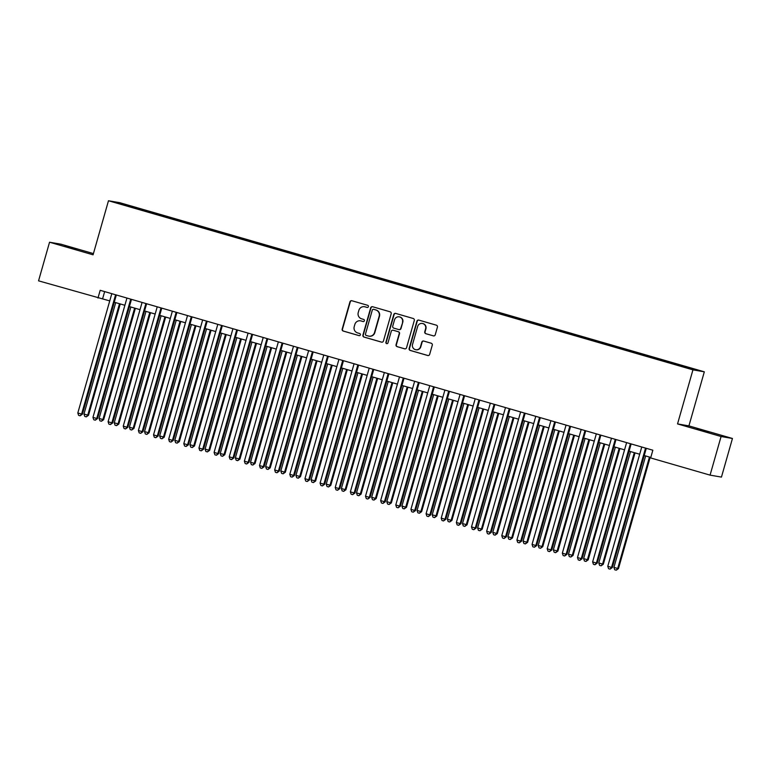 <?xml version="1.0" encoding="UTF-8"?>
<svg xmlns="http://www.w3.org/2000/svg" width="771" height="771" viewBox="0 0 771 771"><rect width="100%" height="100%" fill="white"/><g stroke="black" fill="none" stroke-linecap="round" stroke-linejoin="round"><path stroke-width="1.16" d="M368.403 306.665A1.108 1.079 -80.2 0 0 367.661 305.306L351.875 300.738A1.581 1.552 -80.2 0 0 349.957 301.827L342.179 329.111A1.581 1.552 -80.2 0 0 343.24 331.058L359.026 335.626A1.108 1.079 -80.2 0 0 360.365 334.874A1.108 1.079 -80.2 0 0 359.633 333.506L357.59 332.918A5.05 4.954 -80.2 0 1 354.217 326.692L354.862 324.418A5.05 4.954 -80.2 0 1 361.001 320.938L363.045 321.526A1.108 1.079 -80.2 0 0 364.384 320.765A1.108 1.079 -80.2 0 0 363.652 319.406L361.609 318.818A5.05 4.954 -80.2 0 1 358.236 312.592L358.881 310.318A5.05 4.954 -80.2 0 1 365.02 306.839L367.063 307.427A1.108 1.079 -80.2 0 0 368.403 306.665M709.05 432.136L697.186 428.984L709.05 432.136M76.888 249.235L65.034 246.084L76.888 249.235M691.433 368.181L685.506 366.601L691.433 368.181M433.321 335.877A1.581 1.552 -80.2 0 0 435.239 334.787L437.417 327.126A1.581 1.552 -80.2 0 0 436.367 325.179L418.826 320.11A1.581 1.552 -80.2 0 0 416.909 321.199L409.141 348.492A1.581 1.552 -80.2 0 0 410.191 350.429L427.732 355.508A1.581 1.552 -80.2 0 0 429.649 354.419L432.28 345.177A1.581 1.552 -80.2 0 0 431.23 343.23L423.722 341.052A1.581 1.552 -80.2 0 0 421.804 342.141L420.494 346.728A4.221 4.134 -80.2 0 1 415.8 349.735A4.221 4.134 -80.2 0 1 412.543 344.425L417.66 326.461A4.221 4.134 -80.2 0 1 422.354 323.454A4.221 4.134 -80.2 0 1 425.611 328.764L424.763 331.752A1.581 1.552 -80.2 0 0 425.814 333.698L433.63 335.925A1.581 1.552 -80.2 0 0 433.639 335.925L425.814 333.698M677.545 423.915L721.078 436.511L710.072 475.129L721.454 477.095L732.45 438.477L688.917 425.881L704.318 371.815L692.946 369.849L677.545 423.915L688.917 425.881M93.426 253.592L60.928 244.185L49.546 242.219L93.079 254.815L108.48 200.749L692.946 369.849M49.546 242.219L38.55 280.837L109.742 300.902M710.072 475.129L650.647 457.935L652.844 450.206L100.182 290.31L97.984 298.03M391.196 313.758A1.581 1.552 -80.2 0 0 390.145 311.812L372.605 306.733A1.581 1.552 -80.2 0 0 370.687 307.822L362.919 335.115A1.581 1.552 -80.2 0 0 363.97 337.062L381.51 342.131A1.581 1.552 -80.2 0 0 383.428 341.052L391.196 313.758M395.716 313.421L413.256 318.5A1.581 1.552 -80.2 0 1 414.306 320.447L406.539 347.731A1.581 1.552 -80.2 0 1 404.621 348.82L397.113 346.651A1.581 1.552 -80.2 0 1 396.053 344.704L399.214 333.631A1.581 1.552 -80.2 0 0 398.154 331.684L393.181 330.248A1.581 1.552 -80.2 0 0 391.263 331.337L387.977 342.854A1.108 1.079 -80.2 0 1 386.753 343.644A1.108 1.079 -80.2 0 1 385.895 342.257L393.798 314.51A1.581 1.552 -80.2 0 1 395.716 313.421A1.581 1.552 -80.2 0 0 394.106 314.558L393.798 314.51M127.601 205.269L136.679 207.765L127.601 205.269M704.318 371.815L119.862 202.715L108.48 200.749M678.017 365.146L680.408 365.04L141.372 209.086L139.223 208.71L138.876 209.404M678.258 364.664L694.912 369.482L671.425 363.488L132.39 207.524L117.886 203.081L122.56 203.891L139.223 208.71M721.078 436.511L732.45 438.477M114.272 302.213L124.883 305.277M129.422 306.588L140.033 309.663M144.562 310.973L155.173 314.038M159.703 315.349L170.314 318.423M174.844 319.734L185.454 322.798M189.984 324.109L200.595 327.183M205.125 328.494L215.735 331.569M220.265 332.879L230.876 335.944M235.406 337.255L246.016 340.329M250.546 341.64L261.157 344.704M265.687 346.015L276.297 349.09M280.837 350.4L291.448 353.465M295.977 354.776L306.588 357.85M311.118 359.161L321.729 362.225M326.258 363.536L336.869 366.611M341.399 367.921L352.01 370.996M356.539 372.306L367.15 375.371M371.68 376.682L382.291 379.756M386.82 381.067L397.431 384.131M401.961 385.442L412.572 388.517M417.101 389.827L427.712 392.892M432.242 394.203L442.862 397.277M447.392 398.588L458.003 401.662M462.533 402.973L473.143 406.038M477.673 407.348L488.284 410.423M492.814 411.733L503.424 414.798M507.954 416.109L518.565 419.183M523.095 420.494L533.705 423.558M538.235 424.869L548.846 427.944M553.376 429.254L563.987 432.319M568.516 433.63L579.127 436.704M583.657 438.015L594.268 441.089M598.807 442.4L609.418 445.465M613.947 446.775L624.558 449.85M629.088 451.16L639.699 454.225M644.228 455.536L650.782 457.434M104.654 291.602L102.591 298.83M141.093 210.049L141.372 209.086M122.811 204.508L122.56 203.891M367.324 307.475L365.329 306.887A5.05 4.954 -80.2 0 0 364.799 306.771L364.5 306.713M360.481 320.823L360.789 320.871A5.05 4.954 -80.2 0 1 361.31 320.996L363.314 321.574M351.865 300.738A1.581 1.552 -80.2 0 0 350.265 301.875L342.488 329.169A1.581 1.552 -80.2 0 0 343.548 331.116L359.296 335.674M372.595 306.733A1.581 1.552 -80.2 0 0 370.996 307.88L363.218 335.163A1.581 1.552 -80.2 0 0 364.278 337.11L381.818 342.189A1.581 1.552 -80.2 0 0 381.828 342.189L381.51 342.131M373.636 309.335A1.108 1.079 -80.2 0 0 372.297 310.096L365.473 334.045A1.108 1.079 -80.2 0 0 366.206 335.414L368.365 336.031A5.05 4.954 -80.2 0 0 374.504 332.561L379.168 316.187A5.05 4.954 -80.2 0 0 375.795 309.952L373.945 309.383A1.108 1.079 -80.2 0 0 373.713 309.344M368.885 336.156L369.193 336.204A5.05 4.954 -80.2 0 0 374.812 332.609L374.504 332.561M373.945 309.383L376.103 310.009A5.05 4.954 -80.2 0 1 379.477 316.235L374.812 332.609M404.621 348.82L404.929 348.877A1.581 1.552 -80.2 0 0 404.939 348.877L397.113 346.651M393.017 330.21L393.326 330.267A1.581 1.552 -80.2 0 1 393.489 330.306L398.462 331.742A1.581 1.552 -80.2 0 1 399.523 333.689L396.361 344.753A1.581 1.552 -80.2 0 0 397.422 346.699M394.106 314.558L386.204 342.305A1.108 1.079 -80.2 0 0 386.907 343.664M402.481 322.153A4.221 4.134 -80.2 0 0 399.224 316.842A4.221 4.134 -80.2 0 0 394.53 319.849L392.728 326.181A1.581 1.552 -80.2 0 0 393.779 328.128L398.761 329.564A1.581 1.552 -80.2 0 0 400.679 328.485L402.79 322.201A4.221 4.134 -80.2 0 0 399.532 316.9L399.224 316.842M398.925 329.603L399.233 329.66A1.581 1.552 -80.2 0 0 400.987 328.533L400.679 328.485M402.79 322.201L400.987 328.533M422.354 323.454L422.662 323.512A4.221 4.134 -80.2 0 1 425.92 328.812L425.072 331.809A1.581 1.552 -80.2 0 0 426.122 333.756M415.8 349.735L416.109 349.783A4.221 4.134 -80.2 0 0 420.802 346.777L420.494 346.728M423.713 341.052A1.581 1.552 -80.2 0 0 422.113 342.199L420.802 346.777M418.817 320.11A1.581 1.552 -80.2 0 0 417.217 321.247L409.44 348.54A1.581 1.552 -80.2 0 0 410.5 350.487L428.04 355.556A1.581 1.552 -80.2 0 0 428.05 355.566L427.732 355.508M115.708 302.627L83.962 414.056L88.52 415.28L120.237 303.938M88.52 415.28L86.275 416.87L87.749 415.145L119.495 303.716M86.275 416.87L84.762 416.427L83.962 414.056M115.592 294.763L81.601 414.085L77.813 412.986L111.805 293.674M116.334 294.985L82.372 414.22L81.601 414.085L80.126 415.8L78.613 415.367L77.813 412.986M82.372 414.22L80.126 415.8M130.848 307.003L99.102 418.431L102.89 419.53L103.661 419.665L135.378 308.313M103.661 419.665L101.415 421.245L102.89 419.53L134.636 308.101M101.415 421.245L99.902 420.812L99.102 418.431M145.989 311.388L114.253 422.816L118.801 424.04L150.518 312.698M118.801 424.04L116.556 425.631L118.03 423.905L149.776 312.477M116.556 425.631L115.043 425.187L114.253 422.816M161.129 315.763L129.393 427.192L133.171 428.29L133.942 428.425L165.659 317.074M133.942 428.425L131.696 430.006L133.171 428.29L164.917 316.862M131.696 430.006L130.183 429.572L129.393 427.192M176.27 320.148L144.534 431.577L148.311 432.676L149.082 432.801L180.799 321.459M149.082 432.801L146.837 434.391L148.311 432.676L180.057 321.237M146.837 434.391L145.324 433.957L144.534 431.577M130.733 299.148L96.741 418.47L92.954 417.371L126.945 298.049M131.475 299.36L97.512 418.595L96.741 418.47L95.267 420.185L93.754 419.742L92.954 417.371M97.512 418.595L95.267 420.185M145.873 303.523L111.882 422.845L108.094 421.747L142.086 302.434M146.615 303.745L112.653 422.98L111.882 422.845L110.407 424.561L108.894 424.127L108.094 421.747M112.653 422.98L110.407 424.561M161.014 307.908L127.022 427.23L123.244 426.132L157.226 306.81M161.756 308.121L127.793 427.356L127.022 427.23L125.548 428.946L124.035 428.512L123.244 426.132M127.793 427.356L125.548 428.946M176.154 312.294L142.163 431.606L138.385 430.517L172.367 311.195M176.896 312.506L142.934 431.741L142.163 431.606L140.688 433.331L139.175 432.888L138.385 430.517M142.934 431.741L140.688 433.331M191.41 324.524L159.674 435.962L164.223 437.186L195.94 325.834M164.223 437.186L161.977 438.776L163.462 437.051L195.198 325.622M161.977 438.776L160.464 438.333L159.674 435.962M191.295 316.669L157.313 435.991L153.525 434.892L187.507 315.57M192.046 316.881L158.074 436.126L157.313 435.991L155.829 437.706L154.316 437.273L153.525 434.892M158.074 436.126L155.829 437.706M206.551 328.909L174.815 440.337L178.602 441.436L179.364 441.571L211.09 330.219M179.364 441.571L177.118 443.152L178.602 441.436L210.338 330.007M177.118 443.152L175.605 442.718L174.815 440.337M206.435 321.054L172.453 440.366L168.666 439.277L202.657 319.955M207.187 321.266L173.215 440.501L172.453 440.366L170.969 442.091L169.456 441.648L168.666 439.277M173.215 440.501L170.969 442.091M221.701 333.284L189.955 444.722L194.514 445.946L226.231 334.604M194.514 445.946L192.268 447.537L193.743 445.811L225.479 334.383M192.268 447.537L190.745 447.093L189.955 444.722M221.576 325.429L187.594 444.751L183.806 443.653L217.798 324.34M222.327 325.651L188.355 444.886L187.594 444.751L186.11 446.467L184.597 446.033L183.806 443.653M188.355 444.886L186.11 446.467M236.842 337.669L205.096 449.098L208.883 450.197L209.654 450.331L241.371 338.98M209.654 450.331L207.409 451.912L208.883 450.197L240.619 338.768M207.409 451.912L205.896 451.478L205.096 449.098M236.726 329.815L202.734 449.127L198.947 448.038L232.938 328.716M237.468 330.027L203.505 449.262L202.734 449.127L201.26 450.852L199.737 450.409L198.947 448.038M203.505 449.262L201.26 450.852M251.982 342.054L220.236 453.483L224.795 454.707L256.512 343.365M224.795 454.707L222.549 456.297L224.024 454.572L255.77 343.143M222.549 456.297L221.036 455.854L220.236 453.483M251.866 334.19L217.875 453.512L214.087 452.413L248.079 333.101M252.609 334.412L218.646 453.647L217.875 453.512L216.4 455.227L214.887 454.794L214.087 452.413M218.646 453.647L216.4 455.227M267.123 346.43L235.377 457.858L239.164 458.957L239.935 459.092L271.652 347.74M239.935 459.092L237.69 460.673L239.164 458.957L270.91 347.528M237.69 460.673L236.177 460.239L235.377 457.858M267.007 338.575L233.015 457.897L229.228 456.798L263.219 337.476M267.749 338.787L233.786 458.022L233.015 457.897L231.541 459.612L230.028 459.179L229.228 456.798M233.786 458.022L231.541 459.612M282.263 350.815L250.517 462.243L254.305 463.342L255.076 463.467L286.793 352.125M255.076 463.467L252.83 465.058L254.305 463.342L286.051 351.904M252.83 465.058L251.317 464.614L250.517 462.243M282.147 342.95L248.156 462.272L244.368 461.174L278.36 341.861M282.89 343.172L248.927 462.407L248.156 462.272L246.681 463.997L245.168 463.554L244.368 461.174M248.927 462.407L246.681 463.997M297.404 355.19L265.658 466.619L269.445 467.718L270.216 467.852L301.933 356.501M270.216 467.852L267.971 469.433L269.445 467.718L301.191 356.289M267.971 469.433L266.458 468.999L265.658 466.619M297.288 347.335L263.296 466.657L259.509 465.559L293.5 346.237M298.03 347.548L264.067 466.783L263.296 466.657L261.822 468.373L260.309 467.939L259.509 465.559M264.067 466.783L261.822 468.373M312.428 351.721L278.437 471.033L274.659 469.944L308.641 350.622M313.171 351.933L279.208 471.168L278.437 471.033L276.962 472.758L275.449 472.315L274.659 469.944M279.208 471.168L276.962 472.758M327.569 356.096L293.578 475.418L289.8 474.319L323.781 354.997M328.311 356.308L294.349 475.553L293.578 475.418L292.103 477.133L290.59 476.7L289.8 474.319M294.349 475.553L292.103 477.133M312.544 359.575L280.808 471.004L284.586 472.103L285.357 472.228L317.074 360.886M285.357 472.228L283.111 473.818L284.586 472.103L316.332 360.674M283.111 473.818L281.598 473.384L280.808 471.004M327.685 363.951L295.948 475.389L300.497 476.613L332.214 365.261M300.497 476.613L298.252 478.203L299.726 476.478L331.472 365.049M298.252 478.203L296.739 477.76L295.948 475.389M342.825 368.336L311.089 479.764L314.876 480.863L315.638 480.998L347.355 369.646M315.638 480.998L313.392 482.579L314.876 480.863L346.613 369.434M313.392 482.579L311.879 482.145L311.089 479.764M342.71 360.481L308.728 479.793L304.94 478.704L338.922 359.382M343.461 360.693L309.489 479.928L308.728 479.793L307.243 481.518L305.73 481.075L304.94 478.704M309.489 479.928L307.243 481.518M357.966 372.721L326.229 484.149L330.778 485.373L362.505 374.031M330.778 485.373L328.533 486.964L330.017 485.238L361.753 373.81M328.533 486.964L327.02 486.52L326.229 484.149M357.85 364.856L323.868 484.178L320.081 483.08L354.072 363.767M358.602 365.078L324.63 484.313L323.868 484.178L322.384 485.894L320.871 485.46L320.081 483.08M324.63 484.313L322.384 485.894M373.116 377.096L341.37 488.525L345.157 489.624L345.928 489.758L377.645 378.407M345.928 489.758L343.683 491.339L345.157 489.624L376.894 378.195M343.683 491.339L342.16 490.905L341.37 488.525M372.991 369.242L339.009 488.554L335.221 487.465L369.213 368.143M373.742 369.454L339.77 488.689L339.009 488.554L337.525 490.279L336.011 489.836L335.221 487.465M339.77 488.689L337.525 490.279M388.256 381.481L356.51 492.91L361.069 494.134L392.786 382.792M361.069 494.134L358.823 495.724L360.298 493.999L392.034 382.57M358.823 495.724L357.301 495.281L356.51 492.91M388.141 373.617L354.149 492.939L350.362 491.84L384.353 372.528M388.883 373.839L354.92 493.074L354.149 492.939L352.675 494.654L351.152 494.221L350.362 491.84M354.92 493.074L352.675 494.654M403.397 385.857L371.651 497.285L375.438 498.384L376.209 498.519L407.926 387.167M376.209 498.519L373.964 500.1L375.438 498.384L407.184 386.955M373.964 500.1L372.451 499.666L371.651 497.285M403.281 378.002L369.29 497.324L365.502 496.225L399.494 376.903M404.023 378.214L370.061 497.449L369.29 497.324L367.815 499.039L366.302 498.606L365.502 496.225M370.061 497.449L367.815 499.039M418.537 390.242L386.791 501.67L390.579 502.769L391.35 502.894L423.067 391.552M391.35 502.894L389.104 504.485L390.579 502.769L422.325 391.331M389.104 504.485L387.591 504.051L386.791 501.67M418.422 382.377L384.43 501.699L380.643 500.61L414.634 381.288M419.164 382.599L385.201 501.834L384.43 501.699L382.956 503.424L381.443 502.981L380.643 500.61M385.201 501.834L382.956 503.424M433.678 394.617L401.932 506.046L405.719 507.145L406.49 507.279L438.207 395.928M406.49 507.279L404.245 508.87L405.719 507.145L437.465 395.716M404.245 508.87L402.732 508.426L401.932 506.046M433.562 386.763L399.571 506.084L395.783 504.986L429.775 385.664M434.304 386.975L400.342 506.219L399.571 506.084L398.096 507.8L396.583 507.366L395.783 504.986M400.342 506.219L398.096 507.8M448.818 399.002L417.072 510.431L420.86 511.53L421.631 511.655L453.348 400.313M421.631 511.655L419.385 513.245L420.86 511.53L452.606 400.101M419.385 513.245L417.872 512.811L417.072 510.431M448.703 391.148L414.711 510.46L410.924 509.371L444.915 390.049M449.445 391.36L415.482 510.595L414.711 510.46L413.237 512.185L411.724 511.742L410.924 509.371M415.482 510.595L413.237 512.185M463.959 403.378L432.223 514.816L436.772 516.04L468.489 404.688M436.772 516.04L434.526 517.63L436 515.905L467.746 404.476M434.526 517.63L433.013 517.187L432.223 514.816M479.099 407.763L447.363 519.191L451.141 520.29L451.912 520.425L483.629 409.073M451.912 520.425L449.666 522.006L451.141 520.29L482.887 408.861M449.666 522.006L448.153 521.572L447.363 519.191M494.24 412.148L462.504 523.576L467.053 524.8L498.77 413.458M467.053 524.8L464.807 526.391L466.291 524.665L498.027 413.237M464.807 526.391L463.294 525.947L462.504 523.576M463.843 395.523L429.852 514.845L426.074 513.746L460.056 394.434M464.585 395.745L430.623 514.98L429.852 514.845L428.377 516.56L426.864 516.127L426.074 513.746M430.623 514.98L428.377 516.56M478.984 399.908L444.992 519.22L441.214 518.131L475.196 398.809M479.726 400.12L445.763 519.355L444.992 519.22L443.518 520.945L442.005 520.502L441.214 518.131M445.763 519.355L443.518 520.945M494.124 404.283L460.133 523.605L456.355 522.507L490.337 403.194M494.876 404.505L460.904 523.74L460.133 523.605L458.658 525.321L457.145 524.887L456.355 522.507M460.904 523.74L458.658 525.321M509.38 416.523L477.644 527.952L481.432 529.051L482.193 529.185L513.92 417.834M482.193 529.185L479.947 530.766L481.432 529.051L513.168 417.622M479.947 530.766L478.434 530.332L477.644 527.952M509.265 408.669L475.283 527.99L471.495 526.892L505.487 407.57M510.017 408.881L476.044 528.116L475.283 527.99L473.799 529.706L472.286 529.263L471.495 526.892M476.044 528.116L473.799 529.706M524.531 420.908L492.785 532.337L496.572 533.436L497.334 533.561L529.06 422.219M497.334 533.561L495.088 535.151L496.572 533.436L528.308 421.997M495.088 535.151L493.575 534.708L492.785 532.337M524.405 413.044L490.423 532.366L486.636 531.267L520.627 411.955M525.157 413.266L491.185 532.501L490.423 532.366L488.939 534.091L487.426 533.648L486.636 531.267M491.185 532.501L488.939 534.091M539.671 425.284L507.925 536.712L511.713 537.811L512.484 537.946L544.201 426.594M512.484 537.946L510.238 539.527L511.713 537.811L543.449 426.382M510.238 539.527L508.715 539.093L507.925 536.712M539.555 417.429L505.564 536.751L501.776 535.652L535.768 416.33M540.298 417.641L506.335 536.876L505.564 536.751L504.089 538.466L502.567 538.033L501.776 535.652M506.335 536.876L504.089 538.466M554.812 429.669L523.066 541.097L526.853 542.196L527.624 542.321L559.341 430.979M527.624 542.321L525.379 543.912L526.853 542.196L558.59 430.758M525.379 543.912L523.866 543.478L523.066 541.097M554.696 421.814L520.704 541.126L516.917 540.037L550.908 420.715M555.438 422.026L521.475 541.261L520.704 541.126L519.23 542.851L517.717 542.408L516.917 540.037M521.475 541.261L519.23 542.851M569.952 434.044L538.206 545.482L542.765 546.706L574.482 435.355M542.765 546.706L540.519 548.297L541.994 546.572L573.74 435.143M540.519 548.297L539.006 547.853L538.206 545.482M585.093 438.429L553.347 549.858L557.134 550.957L557.905 551.092L589.622 439.74M557.905 551.092L555.66 552.672L557.134 550.957L588.88 439.528M555.66 552.672L554.147 552.238L553.347 549.858M600.233 442.814L568.487 554.243L573.046 555.467L604.763 444.125M573.046 555.467L570.8 557.057L572.275 555.332L604.021 443.903M570.8 557.057L569.287 556.614L568.487 554.243M569.836 426.19L535.845 545.511L532.057 544.413L566.049 425.091M570.579 426.402L536.616 545.646L535.845 545.511L534.37 547.227L532.857 546.793L532.057 544.413M536.616 545.646L534.37 547.227M584.977 430.575L550.986 549.887L547.198 548.798L581.189 429.476M585.719 430.787L551.757 550.022L550.986 549.887L549.511 551.612L547.998 551.169L547.198 548.798M551.757 550.022L549.511 551.612M600.117 434.95L566.126 554.272L562.338 553.173L596.33 433.861M600.86 435.172L566.897 554.407L566.126 554.272L564.651 555.987L563.138 555.554L562.338 553.173M566.897 554.407L564.651 555.987M615.374 447.19L583.637 558.618L587.415 559.717L588.186 559.852L619.903 448.5M588.186 559.852L585.941 561.433L587.415 559.717L619.161 448.288M585.941 561.433L584.428 560.999L583.637 558.618M615.258 439.335L581.267 558.647L577.479 557.558L611.47 438.236M616 439.547L582.038 558.782L581.267 558.647L579.792 560.372L578.279 559.929L577.479 557.558M582.038 558.782L579.792 560.372M630.514 451.575L598.778 563.003L603.327 564.227L635.044 452.885M603.327 564.227L601.081 565.818L602.556 564.093L634.302 452.664M601.081 565.818L599.568 565.374L598.778 563.003M630.399 443.71L596.407 563.032L592.629 561.934L626.611 442.621M631.141 443.932L597.178 563.167L596.407 563.032L594.933 564.748L593.419 564.314L592.629 561.934M597.178 563.167L594.933 564.748M645.655 455.95L613.918 567.379L617.706 568.478L618.467 568.612L650.184 457.261M618.467 568.612L616.222 570.193L617.706 568.478L649.442 457.049M616.222 570.193L614.709 569.759L613.918 567.379M645.539 448.096L611.548 567.417L607.77 566.319L641.751 446.997M646.291 448.308L612.319 567.543L611.548 567.417L610.073 569.133L608.56 568.699L607.77 566.319M612.319 567.543L610.073 569.133"/></g></svg>
